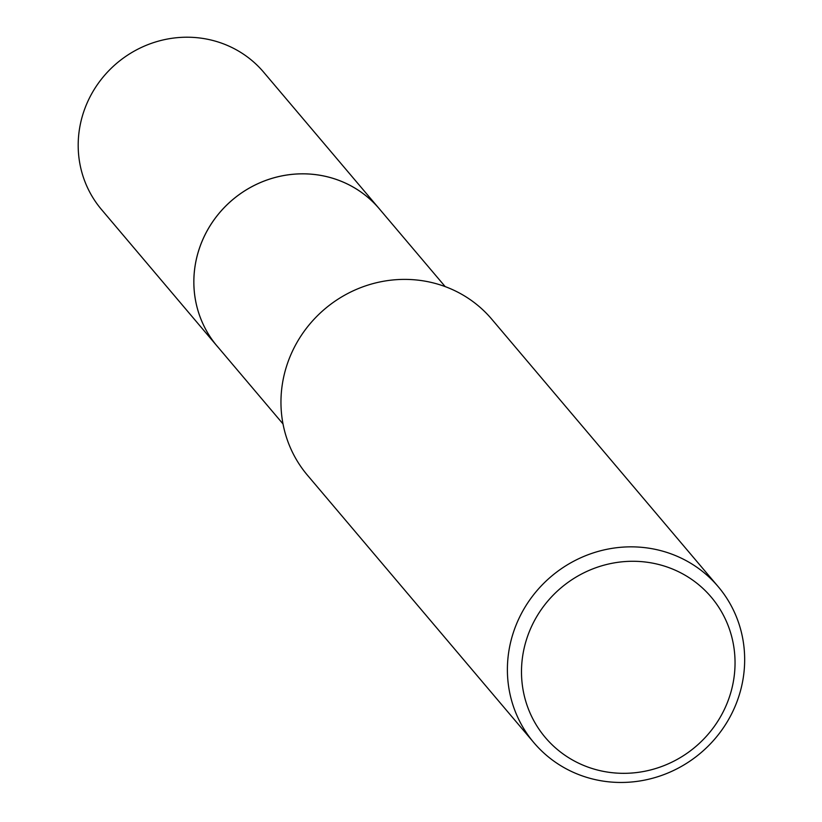 <?xml version="1.0" encoding="UTF-8"?>
<svg xmlns="http://www.w3.org/2000/svg" width="822" height="822" viewBox="0 0 822 822"><rect width="100%" height="100%" fill="white"/><g stroke="black" fill="none" stroke-linecap="round" stroke-linejoin="round"><path stroke-width="1.23" d="M218.57 347.819A106.274 101.794 -40.3 0 1 217.142 346.165A106.254 101.774 -40.3 0 1 203.846 237.291A106.254 101.774 -40.3 0 1 379.363 208.86A106.274 101.794 -40.3 0 1 380.761 210.504M218.159 347.336A106.264 101.784 -40.3 0 1 203.835 237.291A106.264 101.784 -40.3 0 1 380.35 210.021M733.327 710.352A120.742 115.645 -40.3 0 1 533.879 742.667A120.742 115.645 -40.3 0 1 518.733 618.956A120.742 115.645 -40.3 0 1 718.181 586.641A120.742 115.645 -40.3 0 1 733.327 710.352M533.879 742.667L307.449 475.219A120.742 115.645 -40.3 0 1 292.303 351.497A120.742 115.645 -40.3 0 1 491.751 319.183L718.181 586.641M724.84 708.43A108.668 104.086 -40.3 0 1 582.706 765.025A108.668 104.086 -40.3 0 1 531.7 626.169A108.668 104.086 -40.3 0 1 673.835 569.584A108.668 104.086 -40.3 0 1 724.84 708.43M379.363 208.829A106.274 101.794 -40.3 0 0 342.825 181.939A106.274 101.794 -40.3 0 0 216.104 217.029A106.274 101.794 -40.3 0 0 217.142 346.165L101.486 209.518A106.254 101.774 -40.3 0 1 100.448 80.412A106.254 101.774 -40.3 0 1 227.139 45.333A106.254 101.774 -40.3 0 1 263.677 72.213L445.195 286.621M217.172 346.165L283.015 423.936"/></g></svg>
